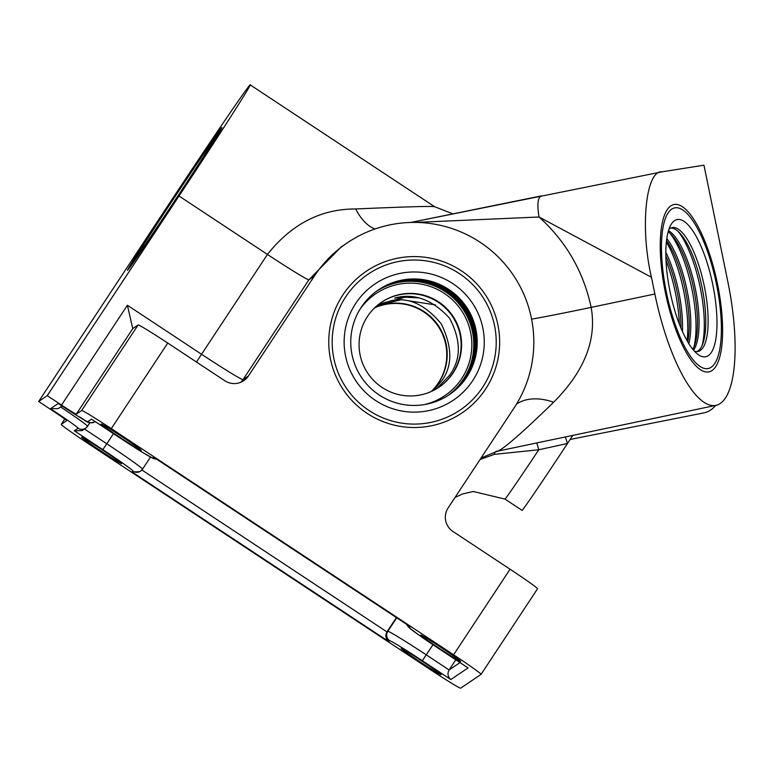 <?xml version="1.0" encoding="UTF-8"?>
<svg xmlns="http://www.w3.org/2000/svg" width="773" height="773" viewBox="0 0 773 773"><rect width="100%" height="100%" fill="white"/><g stroke="black" fill="none" stroke-linecap="round" stroke-linejoin="round"><path stroke-width="1.16" d="M678.298 231.591A68.391 21.122 -101.8 0 1 697.942 277.507A68.391 21.122 -101.8 0 1 702.164 345.338M670.906 228.016A63.26 19.538 -101.8 0 1 680.037 233.34A63.26 19.538 -101.8 0 1 699.884 277.797A63.26 19.538 -101.8 0 1 703.053 343.048A63.26 19.538 -101.8 0 1 696.831 351.589M693.545 350.14A63.26 19.538 78.2 0 0 693.197 279.198A63.26 19.538 78.2 0 0 668.481 230.663M670.027 233.33A68.391 21.122 -101.8 0 1 689.661 279.246A68.391 21.122 -101.8 0 1 693.883 347.077M668.152 231.803A63.26 19.538 -101.8 0 1 671.756 235.079A63.26 19.538 -101.8 0 1 691.613 279.536A63.26 19.538 -101.8 0 1 694.772 344.777A63.26 19.538 -101.8 0 1 692.782 349.232M688.84 343.647A63.26 19.538 78.2 0 0 684.926 280.937A63.26 19.538 78.2 0 0 666.78 238.509M666.365 241.901A68.391 21.122 -101.8 0 1 681.39 280.976A68.391 21.122 -101.8 0 1 687.091 340.709M666.51 240.587A63.26 19.538 -101.8 0 1 683.332 281.275A63.26 19.538 -101.8 0 1 687.748 341.85M682.443 331.472A63.26 19.538 78.2 0 0 676.646 282.676A63.26 19.538 78.2 0 0 665.814 252.22M665.978 260.23A68.391 21.122 -101.8 0 1 673.109 282.715A68.391 21.122 -101.8 0 1 679.37 324.08M665.833 255.969A63.26 19.538 -101.8 0 1 675.061 283.005A63.26 19.538 -101.8 0 1 680.955 328.032M670.896 295.682A63.26 19.538 78.2 0 0 669.621 289.633M710.503 274.637A70.101 21.654 -101.8 0 1 698.164 354.546A70.101 21.654 -101.8 0 1 672.355 301.799A70.101 21.654 -101.8 0 1 670.935 224.779A70.101 21.654 -101.8 0 1 710.503 274.637M694.483 351.203A63.26 19.538 78.2 0 0 698.048 351.464A63.26 19.538 78.2 0 0 702.27 277.294A63.26 19.538 78.2 0 0 672.075 227.639A63.26 19.538 78.2 0 0 668.916 229.31M714.687 271.661A85.484 26.398 78.2 0 0 673.872 204.555A85.484 26.398 78.2 0 0 668.172 304.775A85.484 26.398 78.2 0 0 708.976 371.881A85.484 26.398 78.2 0 0 714.687 271.661M172.128 200.671A82.064 1.188 -56.5 0 0 129.468 267.39A82.064 1.188 -56.5 0 0 177.288 197.173A82.064 1.188 -56.5 0 0 219.947 130.453A82.064 1.188 -56.5 0 0 172.128 200.671M707.894 368.605A82.064 25.345 -101.8 0 1 666.49 292.803A82.064 25.345 -101.8 0 1 674.578 207.898A82.064 25.345 -101.8 0 1 674.955 207.831A82.064 25.345 -101.8 0 1 716.358 283.633A82.064 25.345 -101.8 0 1 708.281 368.537A82.064 25.345 -101.8 0 1 707.894 368.605M141.15 450.369A23.934 0.841 -146.6 0 0 141.159 450.369A23.934 0.841 -146.6 0 0 121.796 436.571A23.934 0.841 -146.6 0 0 101.215 423.991A23.934 0.841 -146.6 0 0 101.205 424A23.934 0.841 -146.6 0 0 120.578 437.789A23.934 0.841 -146.6 0 0 141.15 450.369M121.603 463.626A23.934 0.841 -146.6 0 0 121.612 463.616A23.934 0.841 -146.6 0 0 102.239 449.828A23.934 0.841 -146.6 0 0 81.667 437.238A23.934 0.841 -146.6 0 0 81.658 437.247A23.934 0.841 -146.6 0 0 101.031 451.036A23.934 0.841 -146.6 0 0 121.603 463.626M441.103 674.713A23.934 0.841 -146.6 0 0 441.112 674.703A23.934 0.841 -146.6 0 0 421.739 660.915A23.934 0.841 -146.6 0 0 401.168 648.325A23.934 0.841 -146.6 0 0 401.158 648.334A23.934 0.841 -146.6 0 0 420.531 662.123A23.934 0.841 -146.6 0 0 441.103 674.713M460.65 661.456A23.934 0.841 -146.6 0 0 460.66 661.456A23.934 0.841 -146.6 0 0 441.296 647.658A23.934 0.841 -146.6 0 0 420.715 635.077A23.934 0.841 -146.6 0 0 420.705 635.087A23.934 0.841 -146.6 0 0 440.079 648.876A23.934 0.841 -146.6 0 0 460.65 661.456M433.585 390.384L442.04 380.451C452.64 365.513 452.36 346.633 441.219 323.819C425.063 304.388 408.183 296.726 390.587 300.842L391.399 300.668M431.498 391.389A51.289 51.25 55.9 0 0 374.77 307.712A51.289 51.25 55.9 0 1 431.498 391.389M715.692 405.41A119.68 44.844 78.8 0 1 704.744 412.695A119.68 44.844 78.8 0 1 704.058 412.85L570.145 439.46M540.53 196.052L410.772 222.45L662.19 171.809L703.961 165.19L727.973 282.425A119.68 36.959 -101.8 0 1 716.001 405.342A119.68 36.959 -101.8 0 1 715.44 405.448A119.68 36.959 -101.8 0 1 654.876 294.011L651.446 277.265L539.071 217C566.155 241.562 583.518 271.69 591.152 307.383C596.93 339.724 584.407 371.349 553.603 402.269C522.519 432.494 503.899 448.775 497.725 451.123L496.595 451.142L497.725 451.123M378.973 304.089L405.12 297.199L394.665 298.069C413.97 292.803 432.262 299.499 449.548 318.167C461.297 340.574 461.239 359.677 449.384 375.485L436.88 388.558M394.665 298.069L395.476 297.895M435.643 304.939L401.506 299.644L376.973 305.712M390.587 300.842L401.506 299.644M482.661 387.283A82.064 82.006 -124.1 0 1 356.575 400.404A82.064 82.006 -124.1 0 1 368.151 274.125A82.064 82.006 -124.1 0 1 482.661 387.283M452.688 373.233A51.289 51.25 -124.1 0 1 438.9 387.273A51.289 51.25 -124.1 0 0 391.747 296.996A51.289 51.25 -124.1 0 0 381.34 302.369A51.289 51.25 -124.1 0 1 452.688 373.233M572.812 435.383A68.391 0.986 123.5 0 1 567.498 443.499L538.781 449.76L494.353 454.36L480.052 459.52M565.517 436.919A10.262 1.575 -109 0 0 567.498 443.499A68.391 0.986 123.5 0 1 561.961 451.905A68.391 0.986 123.5 0 1 522.123 510.412L505.001 499.107A68.391 0.986 123.5 0 0 538.781 449.76A10.262 0.86 -104.3 0 0 536.713 442.958M76.305 414.144A17.093 0.599 33.4 0 1 61.511 405.081L127.39 305.258L132.772 328.583L76.305 414.144L81.677 410.502L138.145 324.94A34.196 1.198 33.4 0 1 167.751 343.057L224.798 380.751A17.093 17.083 -124.1 0 0 248.471 375.91L314.36 276.087A119.68 119.593 -124.1 0 1 498.237 256.965A119.68 119.593 -124.1 0 1 514.045 408.018L448.166 507.842A17.093 17.083 -124.1 0 0 453.017 531.524L510.064 569.218A34.196 1.198 33.4 0 1 537.535 588.784A34.196 1.198 33.4 0 1 537.525 588.794L481.067 674.346L460.64 688.192A34.196 1.198 -146.6 0 1 431.044 670.075L88.721 443.915A34.196 1.198 -146.6 0 1 61.26 424.348L66.652 420.686M132.753 328.573L138.145 324.94M38.65 401.487L170.408 201.83A136.773 1.981 123.5 0 1 250.104 84.808A136.773 1.981 123.5 0 1 179.007 196.013L47.24 395.66L38.65 401.487L52.912 410.907A17.093 0.599 33.4 0 1 66.642 420.696M167.751 343.057L111.283 428.619L453.596 654.789L510.064 569.218M47.24 395.66L61.511 405.081M481.048 674.365A34.196 1.198 -146.6 0 0 481.067 674.346A34.196 1.198 -146.6 0 0 453.596 654.789M111.283 428.619A34.196 1.198 -146.6 0 0 81.677 410.502M61.27 424.338A34.196 1.198 -146.6 0 0 61.26 424.348L64.748 419.063L61.27 424.338M405.12 297.199L418.232 297.866M553.603 402.269A47.868 32.814 34.2 0 0 516.538 404.076M91.871 419.391L120.008 437.982A37.616 1.324 -146.6 0 0 152.561 457.916L153.643 457.181L410.376 626.806L409.304 627.541A37.616 1.324 -146.6 0 0 439.499 649.069L468.032 667.92L450.843 679.564C447.77 676.839 447.2 673.631 449.113 669.949L455.79 659.833M450.843 679.564L422.319 660.722A37.616 1.324 -146.6 0 0 389.756 640.788L388.684 641.513C385.611 638.788 385.031 635.59 386.954 631.899L396.404 617.579M127.39 305.258L201.56 354.266L267.439 254.433C291.576 224.025 320.998 208.865 355.686 208.961A47.868 25.799 -101 0 0 375.127 228.943M355.686 208.961C408.076 206.691 434.368 205.966 434.581 206.778M347.048 242.993L341.183 246.964L308.881 279.797L243.002 379.63A17.093 17.083 -124.1 0 1 240.886 382.229M541.119 195.927L541.216 195.907C537.699 197.782 536.984 204.816 539.071 217L415.7 222.411M662.19 171.809C645.774 169.78 639.86 227.774 651.446 277.265M95.321 421.643C86.653 425.16 85.33 419.159 78.257 416.415L58.226 403.487A30.775 1.082 -146.6 0 0 87.716 421.681L91.475 419.13M62.043 406.018L58.284 408.559L50.487 408.733L58.226 403.487M60.632 406.965A37.616 1.324 33.4 0 1 87.533 426.29A6.841 6.831 -124.1 0 1 85.648 428.194L82.093 430.609L74.295 430.783L78.054 428.232A30.775 1.082 -146.6 0 0 50.487 408.733M388.684 641.513L131.941 471.897L139.739 471.714L140.618 471.124A6.841 6.831 -124.1 0 1 133.014 471.163A37.616 1.324 -146.6 0 0 102.819 449.635L74.295 430.783M495.551 451.635A10.262 4.097 -104.4 0 0 494.353 454.36M137.894 255.167A70.101 1.015 123.5 0 1 136.087 257.409A70.101 1.015 123.5 0 1 168.06 207.164A70.101 1.015 123.5 0 1 211.522 142.676A70.101 1.015 123.5 0 1 213.358 140.454A70.101 1.015 123.5 0 1 180.805 191.52A70.101 1.015 123.5 0 1 137.894 255.167M129.806 267.516A85.484 1.237 -56.5 0 0 182.476 189.385A85.484 1.237 -56.5 0 0 221.832 127.593A85.484 1.237 -56.5 0 0 219.609 130.328A85.484 1.237 -56.5 0 0 166.939 208.459A85.484 1.237 -56.5 0 0 127.584 270.25A85.484 1.237 -56.5 0 0 129.806 267.516M431.257 391.505A51.289 51.25 55.9 0 0 374.586 307.896M378.451 289.865A63.26 63.212 -124.1 0 1 470.003 313.123A63.26 63.212 -124.1 0 1 449.442 394.588M378.306 289.962A63.26 63.212 -124.1 0 1 469.684 313.239A63.26 63.212 -124.1 0 1 449.297 394.684A63.26 63.212 55.9 0 0 391.293 283.247A63.26 63.212 55.9 0 0 378.335 289.943M449.19 394.761A63.26 63.212 55.9 0 0 391.012 283.43A63.26 63.212 55.9 0 0 378.2 290.039M378.171 290.049A63.26 63.212 -124.1 0 1 469.366 313.345A63.26 63.212 -124.1 0 1 449.161 394.781M449.045 394.848A63.26 63.212 55.9 0 0 390.732 283.623A63.26 63.212 55.9 0 0 378.055 290.126M378.036 290.146A63.26 63.212 -124.1 0 1 469.047 313.461A63.26 63.212 -124.1 0 1 449.016 394.868M448.9 394.945A63.26 63.212 55.9 0 0 390.452 283.817A63.26 63.212 55.9 0 0 377.92 290.223M377.891 290.242A63.26 63.212 -124.1 0 1 468.728 313.577A63.26 63.212 -124.1 0 1 448.881 394.964M448.765 395.042A63.26 63.212 55.9 0 0 390.172 284A63.26 63.212 55.9 0 0 377.784 290.319M377.755 290.339A63.26 63.212 -124.1 0 1 468.409 313.693A63.26 63.212 -124.1 0 1 448.736 395.061M448.62 395.129A63.26 63.212 55.9 0 0 389.892 284.193A63.26 63.212 55.9 0 0 377.639 290.416M377.62 290.435A63.26 63.212 -124.1 0 1 468.09 313.809A63.26 63.212 -124.1 0 1 448.591 395.148M448.485 395.225A63.26 63.212 55.9 0 0 389.611 284.377A63.26 63.212 55.9 0 0 377.504 290.513M377.475 290.532A63.26 63.212 -124.1 0 1 467.771 313.925A63.26 63.212 -124.1 0 1 448.456 395.245M448.34 395.312A63.26 63.212 55.9 0 0 389.331 284.57A63.26 63.212 55.9 0 0 377.369 290.619M377.34 290.629A63.26 63.212 -124.1 0 1 467.452 314.041A63.26 63.212 -124.1 0 1 448.311 395.332M448.195 395.409A63.26 63.212 55.9 0 0 389.051 284.764A63.26 63.212 55.9 0 0 377.234 290.716M377.205 290.735A63.26 63.212 -124.1 0 1 467.134 314.147A63.26 63.212 -124.1 0 1 448.176 395.428M448.06 395.496A63.26 63.212 55.9 0 0 388.771 284.947A63.26 63.212 55.9 0 0 377.089 290.812M377.069 290.832A63.26 63.212 -124.1 0 1 466.815 314.263A63.26 63.212 -124.1 0 1 448.031 395.515M376.934 290.928A63.26 63.212 -124.1 0 1 466.496 314.379A63.26 63.212 -124.1 0 1 447.886 395.602A63.26 63.212 55.9 0 0 388.5 285.14A63.26 63.212 55.9 0 0 376.953 290.909M376.789 291.025A63.26 63.212 -124.1 0 1 466.177 314.495A63.26 63.212 -124.1 0 1 447.741 395.699A63.26 63.212 55.9 0 0 388.22 285.324A63.26 63.212 55.9 0 0 376.818 291.006M359.909 309.393A61.55 61.502 -124.1 0 1 464.931 316.35A61.55 61.502 -124.1 0 1 444.871 395.621A61.55 61.502 -124.1 0 1 444.823 395.65A61.55 61.502 -124.1 0 1 424.715 404.53M444.823 395.65L444.871 395.621A61.55 61.502 -124.1 0 1 424.435 404.579M360.054 309.152A61.55 61.502 -124.1 0 1 375.755 293.759A61.55 61.502 -124.1 0 1 375.775 293.74L375.755 293.759M389.389 276.492A70.101 70.043 -124.1 0 1 479.724 317.278A70.101 70.043 -124.1 0 1 439.006 407.613A70.101 70.043 -124.1 0 1 348.681 366.827A70.101 70.043 -124.1 0 1 389.389 276.492M436.378 401.361A63.26 63.212 55.9 0 0 470.1 313.084A63.26 63.212 55.9 0 0 378.49 289.836A63.26 63.212 55.9 0 0 436.378 401.361M392.182 296.706A51.289 51.25 -124.1 0 1 439.112 387.128A51.289 51.25 -124.1 0 1 364.837 368.277A51.289 51.25 -124.1 0 1 392.182 296.706M383.939 262.105A85.484 85.426 55.9 0 0 338.371 381.389A85.484 85.426 55.9 0 0 462.167 412.811A85.484 85.426 55.9 0 0 383.939 262.105M531.582 319.104A47.868 0.696 -11.6 0 0 591.152 307.383L654.876 294.011M196.477 362.035L201.56 354.266A47.868 1.681 -146.6 0 0 243.002 379.63L248.471 375.91M179.007 196.013L267.439 254.433A47.868 1.681 -146.6 0 0 308.881 279.797L314.36 276.087M131.941 471.897L133.014 471.163M78.054 428.232A6.841 6.831 -124.1 0 0 85.648 428.194L87.533 426.29A37.616 1.324 33.4 0 1 87.523 426.3L89.919 422.667M396.733 617.801L387.814 631.319A44.448 1.556 33.4 0 1 426.3 654.866L449.113 669.949L459.964 662.596M141.903 469.994L386.954 631.899L387.814 631.319A6.841 6.831 -124.1 0 0 389.756 640.788M113.467 433.672L106.8 443.779A44.448 1.556 33.4 0 1 142.503 469.211L150.503 457.094M84.441 429.015L106.8 443.779L102.819 449.635M432.986 644.73L422.319 660.722M156.446 459.046A6.841 6.831 -124.1 0 1 152.561 457.916M91.668 419.266L142.068 452.128L153.151 458.399L156.475 459.056M409.304 627.541A6.841 6.831 -124.1 0 1 406.743 624.41M406.666 624.362L408.617 627.232L418.753 634.962L467.829 667.785M95.292 421.662A6.841 6.831 -124.1 0 1 87.716 421.681M142.483 469.23A6.841 6.831 -124.1 0 1 140.618 471.124L142.503 469.211M481.057 458.002L497.435 451.2L716.001 405.342M455.055 497.406L462.689 493.918L473.279 491.483L505.001 499.107M453.113 213.957L434.59 206.691L250.104 84.808M153.837 457.316L410.173 626.681"/></g></svg>
